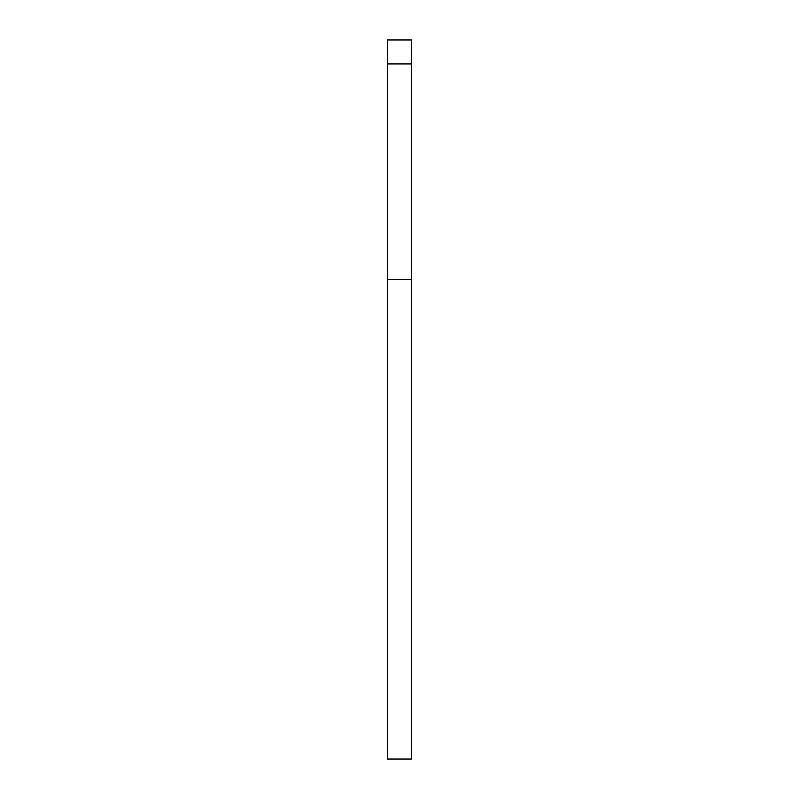 <?xml version="1.0" encoding="UTF-8"?>
<svg xmlns="http://www.w3.org/2000/svg" width="799" height="799" viewBox="0 0 799 799"><rect width="100%" height="100%" fill="white"/><g stroke="black" fill="none" stroke-linecap="round" stroke-linejoin="round"><path stroke-width="1.2" d="M411.485 39.95L411.485 63.92L387.515 63.92L387.515 39.95L411.485 39.95M411.485 279.65L387.515 279.65L387.515 759.05L411.485 759.05L411.485 63.92M387.515 279.65L387.515 63.92"/></g></svg>
